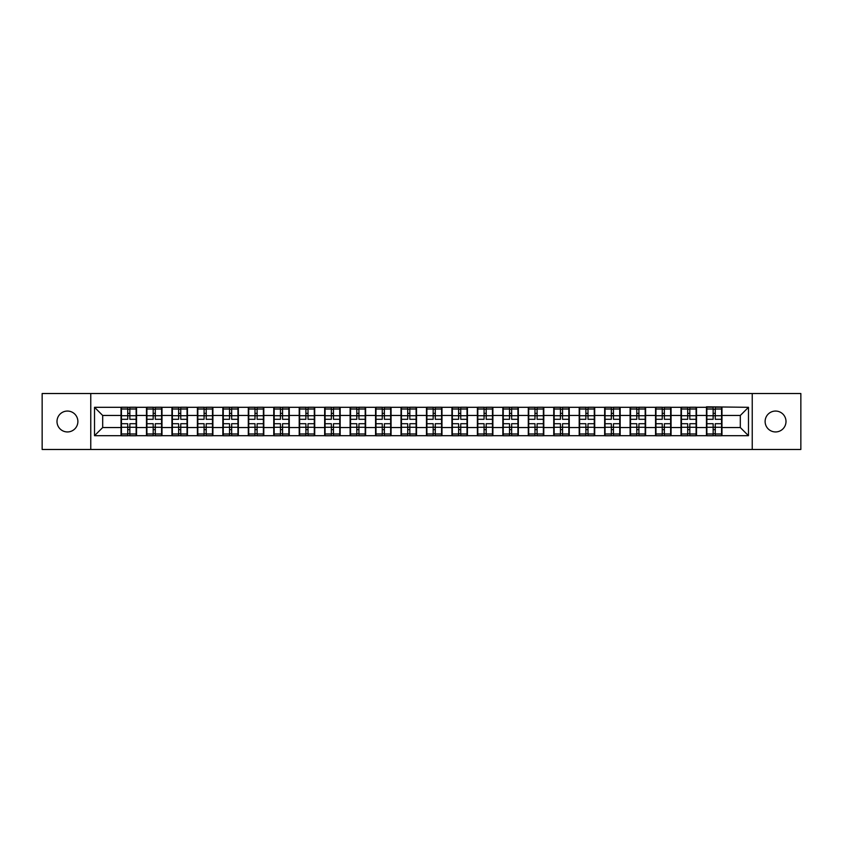 <?xml version="1.0" encoding="UTF-8"?>
<svg xmlns="http://www.w3.org/2000/svg" width="843" height="843" viewBox="0 0 843 843"><rect width="100%" height="100%" fill="white"/><g stroke="black" fill="none" stroke-linecap="round" stroke-linejoin="round"><path stroke-width="1.26" d="M775.56 431.943A10.443 10.443 0 0 1 765.117 421.5A10.443 10.443 0 0 1 775.56 411.057A10.443 10.443 0 0 1 786.003 421.5A10.443 10.443 0 0 1 775.56 431.943M67.44 431.943A10.443 10.443 0 0 1 56.997 421.5A10.443 10.443 0 0 1 67.44 411.057A10.443 10.443 0 0 1 77.883 421.5A10.443 10.443 0 0 1 67.44 431.943M752.23 449.477L800.85 449.477L800.85 393.523L752.23 393.523L752.23 449.477L90.77 449.477L90.77 393.523L42.15 393.523L42.15 449.477L90.77 449.477M752.23 393.523L90.77 393.523M740.312 427.538L740.312 415.462L721.966 415.462L721.966 427.538L740.312 427.538L748.479 435.694L748.479 407.306L706.466 406.811L706.466 415.462L696.508 415.462L696.508 427.538L706.466 427.538L706.466 415.462M748.479 435.694L94.521 435.694L94.521 407.306L121.034 407.306L121.034 415.462L102.688 415.462L102.688 427.538L121.034 427.538L121.034 415.462M706.466 407.306L121.034 407.306M706.466 427.538L706.466 435.694M696.508 427.538L696.508 435.694M696.508 407.306L696.508 415.462M671.06 427.538L681.007 427.538L681.007 415.462L671.06 415.462L671.06 435.694M681.007 427.538L681.007 435.694M681.007 407.306L681.007 415.462M671.06 407.306L671.06 415.462M645.601 427.538L655.559 427.538L655.559 415.462L645.601 415.462L645.601 435.694M655.559 427.538L655.559 435.694M655.559 407.306L655.559 415.462M645.601 407.306L645.601 415.462M620.153 427.538L630.1 427.538L630.1 415.462L620.153 415.462L620.153 435.694M630.1 427.538L630.1 435.694M630.1 407.306L630.1 415.462M620.153 407.306L620.153 415.462M594.694 427.538L604.652 427.538L604.652 415.462L594.694 415.462L594.694 435.694M604.652 427.538L604.652 435.694M604.652 407.306L604.652 415.462M594.694 407.306L594.694 415.462M569.246 427.538L579.194 427.538L579.194 415.462L569.246 415.462L569.246 435.694M579.194 427.538L579.194 435.694M579.194 407.306L579.194 415.462M569.246 407.306L569.246 415.462M543.788 427.538L553.746 427.538L553.746 415.462L543.788 415.462L543.788 435.694M553.746 427.538L553.746 435.694M553.746 407.306L553.746 415.462M543.788 407.306L543.788 415.462M518.34 427.538L528.287 427.538L528.287 415.462L518.34 415.462L518.34 435.694M528.287 427.538L528.287 435.694M528.287 407.306L528.287 415.462M518.34 407.306L518.34 415.462M492.881 427.538L502.839 427.538L502.839 415.462L492.881 415.462L492.881 435.694M502.839 427.538L502.839 435.694M502.839 407.306L502.839 415.462M492.881 407.306L492.881 415.462M467.433 427.538L477.38 427.538L477.38 415.462L467.433 415.462L467.433 435.694M477.38 427.538L477.38 435.694M477.38 407.306L477.38 415.462M467.433 407.306L467.433 415.462M441.974 427.538L451.932 427.538L451.932 415.462L441.974 415.462L441.974 435.694M451.932 427.538L451.932 435.694M451.932 407.306L451.932 415.462M441.974 407.306L441.974 415.462M416.526 427.538L426.474 427.538L426.474 415.462L416.526 415.462L416.526 435.694M426.474 427.538L426.474 435.694M426.474 407.306L426.474 415.462M416.526 407.306L416.526 415.462M391.068 427.538L401.026 427.538L401.026 415.462L391.068 415.462L391.068 435.694M401.026 427.538L401.026 435.694M401.026 407.306L401.026 415.462M391.068 407.306L391.068 415.462M365.62 427.538L375.567 427.538L375.567 415.462L365.62 415.462L365.62 435.694M375.567 427.538L375.567 435.694M375.567 407.306L375.567 415.462M365.62 407.306L365.62 415.462M340.161 427.538L350.119 427.538L350.119 415.462L340.161 415.462L340.161 435.694M350.119 427.538L350.119 435.694M350.119 407.306L350.119 415.462M340.161 407.306L340.161 415.462M314.713 427.538L324.66 427.538L324.66 415.462L314.713 415.462L314.713 435.694M324.66 427.538L324.66 435.694M324.66 407.306L324.66 415.462M314.713 407.306L314.713 415.462M289.254 427.538L299.212 427.538L299.212 415.462L289.254 415.462L289.254 435.694M299.212 427.538L299.212 435.694M299.212 407.306L299.212 415.462M289.254 407.306L289.254 415.462M263.806 427.538L273.754 427.538L273.754 415.462L263.806 415.462L263.806 435.694M273.754 427.538L273.754 435.694M273.754 407.306L273.754 415.462M263.806 407.306L263.806 415.462M238.348 427.538L248.306 427.538L248.306 415.462L238.348 415.462L238.348 435.694M248.306 427.538L248.306 435.694M248.306 407.306L248.306 415.462M238.348 407.306L238.348 415.462M212.9 427.538L222.847 427.538L222.847 415.462L212.9 415.462L212.9 435.694M222.847 427.538L222.847 435.694M222.847 407.306L222.847 415.462M212.9 407.306L212.9 415.462M187.441 427.538L197.399 427.538L197.399 415.462L187.441 415.462L187.441 435.694M197.399 427.538L197.399 435.694M197.399 407.306L197.399 415.462M187.441 407.306L187.441 415.462M161.993 427.538L171.94 427.538L171.94 415.462L161.993 415.462L161.993 435.694M171.94 427.538L171.94 435.694M171.94 407.306L171.94 415.462M161.993 407.306L161.993 415.462M136.534 427.538L146.492 427.538L146.492 415.462L136.534 415.462L136.534 435.694M146.492 427.538L146.492 435.694M146.492 407.306L146.492 415.462M136.534 407.306L136.534 415.462M121.034 427.538L121.034 435.694M102.688 427.538L94.521 435.694M94.521 407.306L102.688 415.462M721.966 427.538L721.966 435.694M721.966 407.306L721.966 415.462M748.479 407.306L740.312 415.462M136.134 423.702L136.134 435.778L129.854 435.778L129.854 423.702L136.134 423.702L136.134 407.222L129.854 407.222L129.854 409.013L136.134 409.013M121.445 415.715L127.725 415.715L127.725 407.222L121.445 407.222L121.445 423.702L127.725 423.702L127.725 435.778L121.445 435.778L121.445 433.987L127.725 433.987M127.725 413.355L129.854 413.355M129.854 409.266L127.725 409.266M127.725 415.736L129.854 415.736M127.725 415.715L127.725 419.298L121.445 419.298M121.445 409.013L127.725 409.013M127.725 427.264L129.854 427.264M127.725 433.734L129.854 433.734M127.725 429.645L129.854 429.645M121.445 423.702L121.445 433.987M129.854 433.987L136.134 433.987M129.854 409.013L129.854 419.298L136.134 419.298M161.582 423.702L161.582 435.778L155.302 435.778L155.302 423.702L161.582 423.702L161.582 407.222L155.302 407.222L155.302 409.013L161.582 409.013M146.903 415.715L153.184 415.715L153.184 407.222L146.903 407.222L146.903 423.702L153.184 423.702L153.184 435.778L146.903 435.778L146.903 433.987L153.184 433.987M153.184 413.355L155.302 413.355M155.302 409.266L153.184 409.266M153.184 415.736L155.302 415.736M153.184 415.715L153.184 419.298L146.903 419.298M146.903 409.013L153.184 409.013M153.184 427.264L155.302 427.264M153.184 433.734L155.302 433.734M153.184 429.645L155.302 429.645M146.903 423.702L146.903 433.987M155.302 433.987L161.582 433.987M155.302 409.013L155.302 419.298L161.582 419.298M187.041 423.702L187.041 435.778L180.76 435.778L180.76 423.702L187.041 423.702L187.041 407.222L180.76 407.222L180.76 409.013L187.041 409.013M172.351 415.715L178.632 415.715L178.632 407.222L172.351 407.222L172.351 423.702L178.632 423.702L178.632 435.778L172.351 435.778L172.351 433.987L178.632 433.987M178.632 413.355L180.76 413.355M180.76 409.266L178.632 409.266M178.632 415.736L180.76 415.736M178.632 415.715L178.632 419.298L172.351 419.298M172.351 409.013L178.632 409.013M178.632 427.264L180.76 427.264M178.632 433.734L180.76 433.734M178.632 429.645L180.76 429.645M172.351 423.702L172.351 433.987M180.76 433.987L187.041 433.987M180.76 409.013L180.76 419.298L187.041 419.298M212.489 423.702L212.489 435.778L206.208 435.778L206.208 423.702L212.489 423.702L212.489 407.222L206.208 407.222L206.208 409.013L212.489 409.013M197.81 415.715L204.09 415.715L204.09 407.222L197.81 407.222L197.81 423.702L204.09 423.702L204.09 435.778L197.81 435.778L197.81 433.987L204.09 433.987M204.09 413.355L206.208 413.355M206.208 409.266L204.09 409.266M204.09 415.736L206.208 415.736M204.09 415.715L204.09 419.298L197.81 419.298M197.81 409.013L204.09 409.013M204.09 427.264L206.208 427.264M204.09 433.734L206.208 433.734M204.09 429.645L206.208 429.645M197.81 423.702L197.81 433.987M206.208 433.987L212.489 433.987M206.208 409.013L206.208 419.298L212.489 419.298M237.947 423.702L237.947 435.778L231.667 435.778L231.667 423.702L237.947 423.702L237.947 407.222L231.667 407.222L231.667 409.013L237.947 409.013M223.258 415.715L229.538 415.715L229.538 407.222L223.258 407.222L223.258 423.702L229.538 423.702L229.538 435.778L223.258 435.778L223.258 433.987L229.538 433.987M229.538 413.355L231.667 413.355M231.667 409.266L229.538 409.266M229.538 415.736L231.667 415.736M229.538 415.715L229.538 419.298L223.258 419.298M223.258 409.013L229.538 409.013M229.538 427.264L231.667 427.264M229.538 433.734L231.667 433.734M229.538 429.645L231.667 429.645M223.258 423.702L223.258 433.987M231.667 433.987L237.947 433.987M231.667 409.013L231.667 419.298L237.947 419.298M263.395 423.702L263.395 435.778L257.115 435.778L257.115 423.702L263.395 423.702L263.395 407.222L257.115 407.222L257.115 409.013L263.395 409.013M248.717 415.715L254.997 415.715L254.997 407.222L248.717 407.222L248.717 423.702L254.997 423.702L254.997 435.778L248.717 435.778L248.717 433.987L254.997 433.987M254.997 413.355L257.115 413.355M257.115 409.266L254.997 409.266M254.997 415.736L257.115 415.736M254.997 415.715L254.997 419.298L248.717 419.298M248.717 409.013L254.997 409.013M254.997 427.264L257.115 427.264M254.997 433.734L257.115 433.734M254.997 429.645L257.115 429.645M248.717 423.702L248.717 433.987M257.115 433.987L263.395 433.987M257.115 409.013L257.115 419.298L263.395 419.298M288.854 423.702L288.854 435.778L282.563 435.778L282.563 423.702L288.854 423.702L288.854 407.222L282.563 407.222L282.563 409.013L288.854 409.013M274.165 415.715L280.445 415.715L280.445 407.222L274.165 407.222L274.165 423.702L280.445 423.702L280.445 435.778L274.165 435.778L274.165 433.987L280.445 433.987M280.445 413.355L282.563 413.355M282.563 409.266L280.445 409.266M280.445 415.736L282.563 415.736M280.445 415.715L280.445 419.298L274.165 419.298M274.165 409.013L280.445 409.013M280.445 427.264L282.563 427.264M280.445 433.734L282.563 433.734M280.445 429.645L282.563 429.645M274.165 423.702L274.165 433.987M282.563 433.987L288.854 433.987M282.563 409.013L282.563 419.298L288.854 419.298M314.302 423.702L314.302 435.778L308.022 435.778L308.022 423.702L314.302 423.702L314.302 407.222L308.022 407.222L308.022 409.013L314.302 409.013M299.623 415.715L305.904 415.715L305.904 407.222L299.623 407.222L299.623 423.702L305.904 423.702L305.904 435.778L299.623 435.778L299.623 433.987L305.904 433.987M305.904 413.355L308.022 413.355M308.022 409.266L305.904 409.266M305.904 415.736L308.022 415.736M305.904 415.715L305.904 419.298L299.623 419.298M299.623 409.013L305.904 409.013M305.904 427.264L308.022 427.264M305.904 433.734L308.022 433.734M305.904 429.645L308.022 429.645M299.623 423.702L299.623 433.987M308.022 433.987L314.302 433.987M308.022 409.013L308.022 419.298L314.302 419.298M339.761 423.702L339.761 435.778L333.47 435.778L333.47 423.702L339.761 423.702L339.761 407.222L333.47 407.222L333.47 409.013L339.761 409.013M325.071 415.715L331.352 415.715L331.352 407.222L325.071 407.222L325.071 423.702L331.352 423.702L331.352 435.778L325.071 435.778L325.071 433.987L331.352 433.987M331.352 413.355L333.47 413.355M333.47 409.266L331.352 409.266M331.352 415.736L333.47 415.736M331.352 415.715L331.352 419.298L325.071 419.298M325.071 409.013L331.352 409.013M331.352 427.264L333.47 427.264M331.352 433.734L333.47 433.734M331.352 429.645L333.47 429.645M325.071 423.702L325.071 433.987M333.47 433.987L339.761 433.987M333.47 409.013L333.47 419.298L339.761 419.298M365.209 423.702L365.209 435.778L358.928 435.778L358.928 423.702L365.209 423.702L365.209 407.222L358.928 407.222L358.928 409.013L365.209 409.013M350.53 415.715L356.81 415.715L356.81 407.222L350.53 407.222L350.53 423.702L356.81 423.702L356.81 435.778L350.53 435.778L350.53 433.987L356.81 433.987M356.81 413.355L358.928 413.355M358.928 409.266L356.81 409.266M356.81 415.736L358.928 415.736M356.81 415.715L356.81 419.298L350.53 419.298M350.53 409.013L356.81 409.013M356.81 427.264L358.928 427.264M356.81 433.734L358.928 433.734M356.81 429.645L358.928 429.645M350.53 423.702L350.53 433.987M358.928 433.987L365.209 433.987M358.928 409.013L358.928 419.298L365.209 419.298M390.667 423.702L390.667 435.778L384.376 435.778L384.376 423.702L390.667 423.702L390.667 407.222L384.376 407.222L384.376 409.013L390.667 409.013M375.978 415.715L382.258 415.715L382.258 407.222L375.978 407.222L375.978 423.702L382.258 423.702L382.258 435.778L375.978 435.778L375.978 433.987L382.258 433.987M382.258 413.355L384.376 413.355M384.376 409.266L382.258 409.266M382.258 415.736L384.376 415.736M382.258 415.715L382.258 419.298L375.978 419.298M375.978 409.013L382.258 409.013M382.258 427.264L384.376 427.264M382.258 433.734L384.376 433.734M382.258 429.645L384.376 429.645M375.978 423.702L375.978 433.987M384.376 433.987L390.667 433.987M384.376 409.013L384.376 419.298L390.667 419.298M416.115 423.702L416.115 435.778L409.835 435.778L409.835 423.702L416.115 423.702L416.115 407.222L409.835 407.222L409.835 409.013L416.115 409.013M401.426 415.715L407.717 415.715L407.717 407.222L401.426 407.222L401.426 423.702L407.717 423.702L407.717 435.778L401.426 435.778L401.426 433.987L407.717 433.987M407.717 413.355L409.835 413.355M409.835 409.266L407.717 409.266M407.717 415.736L409.835 415.736M407.717 415.715L407.717 419.298L401.426 419.298M401.426 409.013L407.717 409.013M407.717 427.264L409.835 427.264M407.717 433.734L409.835 433.734M407.717 429.645L409.835 429.645M401.426 423.702L401.426 433.987M409.835 433.987L416.115 433.987M409.835 409.013L409.835 419.298L416.115 419.298M441.574 423.702L441.574 435.778L435.283 435.778L435.283 423.702L441.574 423.702L441.574 407.222L435.283 407.222L435.283 409.013L441.574 409.013M426.885 415.715L433.165 415.715L433.165 407.222L426.885 407.222L426.885 423.702L433.165 423.702L433.165 435.778L426.885 435.778L426.885 433.987L433.165 433.987M433.165 413.355L435.283 413.355M435.283 409.266L433.165 409.266M433.165 415.736L435.283 415.736M433.165 415.715L433.165 419.298L426.885 419.298M426.885 409.013L433.165 409.013M433.165 427.264L435.283 427.264M433.165 433.734L435.283 433.734M433.165 429.645L435.283 429.645M426.885 423.702L426.885 433.987M435.283 433.987L441.574 433.987M435.283 409.013L435.283 419.298L441.574 419.298M467.022 423.702L467.022 435.778L460.742 435.778L460.742 423.702L467.022 423.702L467.022 407.222L460.742 407.222L460.742 409.013L467.022 409.013M452.333 415.715L458.624 415.715L458.624 407.222L452.333 407.222L452.333 423.702L458.624 423.702L458.624 435.778L452.333 435.778L452.333 433.987L458.624 433.987M458.624 413.355L460.742 413.355M460.742 409.266L458.624 409.266M458.624 415.736L460.742 415.736M458.624 415.715L458.624 419.298L452.333 419.298M452.333 409.013L458.624 409.013M458.624 427.264L460.742 427.264M458.624 433.734L460.742 433.734M458.624 429.645L460.742 429.645M452.333 423.702L452.333 433.987M460.742 433.987L467.022 433.987M460.742 409.013L460.742 419.298L467.022 419.298M492.47 423.702L492.47 435.778L486.19 435.778L486.19 423.702L492.47 423.702L492.47 407.222L486.19 407.222L486.19 409.013L492.47 409.013M477.791 415.715L484.072 415.715L484.072 407.222L477.791 407.222L477.791 423.702L484.072 423.702L484.072 435.778L477.791 435.778L477.791 433.987L484.072 433.987M484.072 413.355L486.19 413.355M486.19 409.266L484.072 409.266M484.072 415.736L486.19 415.736M484.072 415.715L484.072 419.298L477.791 419.298M477.791 409.013L484.072 409.013M484.072 427.264L486.19 427.264M484.072 433.734L486.19 433.734M484.072 429.645L486.19 429.645M477.791 423.702L477.791 433.987M486.19 433.987L492.47 433.987M486.19 409.013L486.19 419.298L492.47 419.298M517.929 423.702L517.929 435.778L511.648 435.778L511.648 423.702L517.929 423.702L517.929 407.222L511.648 407.222L511.648 409.013L517.929 409.013M503.239 415.715L509.53 415.715L509.53 407.222L503.239 407.222L503.239 423.702L509.53 423.702L509.53 435.778L503.239 435.778L503.239 433.987L509.53 433.987M509.53 413.355L511.648 413.355M511.648 409.266L509.53 409.266M509.53 415.736L511.648 415.736M509.53 415.715L509.53 419.298L503.239 419.298M503.239 409.013L509.53 409.013M509.53 427.264L511.648 427.264M509.53 433.734L511.648 433.734M509.53 429.645L511.648 429.645M503.239 423.702L503.239 433.987M511.648 433.987L517.929 433.987M511.648 409.013L511.648 419.298L517.929 419.298M543.377 423.702L543.377 435.778L537.096 435.778L537.096 423.702L543.377 423.702L543.377 407.222L537.096 407.222L537.096 409.013L543.377 409.013M528.698 415.715L534.978 415.715L534.978 407.222L528.698 407.222L528.698 423.702L534.978 423.702L534.978 435.778L528.698 435.778L528.698 433.987L534.978 433.987M534.978 413.355L537.096 413.355M537.096 409.266L534.978 409.266M534.978 415.736L537.096 415.736M534.978 415.715L534.978 419.298L528.698 419.298M528.698 409.013L534.978 409.013M534.978 427.264L537.096 427.264M534.978 433.734L537.096 433.734M534.978 429.645L537.096 429.645M528.698 423.702L528.698 433.987M537.096 433.987L543.377 433.987M537.096 409.013L537.096 419.298L543.377 419.298M568.835 423.702L568.835 435.778L562.555 435.778L562.555 423.702L568.835 423.702L568.835 407.222L562.555 407.222L562.555 409.013L568.835 409.013M554.146 415.715L560.437 415.715L560.437 407.222L554.146 407.222L554.146 423.702L560.437 423.702L560.437 435.778L554.146 435.778L554.146 433.987L560.437 433.987M560.437 413.355L562.555 413.355M562.555 409.266L560.437 409.266M560.437 415.736L562.555 415.736M560.437 415.715L560.437 419.298L554.146 419.298M554.146 409.013L560.437 409.013M560.437 427.264L562.555 427.264M560.437 433.734L562.555 433.734M560.437 429.645L562.555 429.645M554.146 423.702L554.146 433.987M562.555 433.987L568.835 433.987M562.555 409.013L562.555 419.298L568.835 419.298M594.283 423.702L594.283 435.778L588.003 435.778L588.003 423.702L594.283 423.702L594.283 407.222L588.003 407.222L588.003 409.013L594.283 409.013M579.605 415.715L585.885 415.715L585.885 407.222L579.605 407.222L579.605 423.702L585.885 423.702L585.885 435.778L579.605 435.778L579.605 433.987L585.885 433.987M585.885 413.355L588.003 413.355M588.003 409.266L585.885 409.266M585.885 415.736L588.003 415.736M585.885 415.715L585.885 419.298L579.605 419.298M579.605 409.013L585.885 409.013M585.885 427.264L588.003 427.264M585.885 433.734L588.003 433.734M585.885 429.645L588.003 429.645M579.605 423.702L579.605 433.987M588.003 433.987L594.283 433.987M588.003 409.013L588.003 419.298L594.283 419.298M619.742 423.702L619.742 435.778L613.462 435.778L613.462 423.702L619.742 423.702L619.742 407.222L613.462 407.222L613.462 409.013L619.742 409.013M605.053 415.715L611.333 415.715L611.333 407.222L605.053 407.222L605.053 423.702L611.333 423.702L611.333 435.778L605.053 435.778L605.053 433.987L611.333 433.987M611.333 413.355L613.462 413.355M613.462 409.266L611.333 409.266M611.333 415.736L613.462 415.736M611.333 415.715L611.333 419.298L605.053 419.298M605.053 409.013L611.333 409.013M611.333 427.264L613.462 427.264M611.333 433.734L613.462 433.734M611.333 429.645L613.462 429.645M605.053 423.702L605.053 433.987M613.462 433.987L619.742 433.987M613.462 409.013L613.462 419.298L619.742 419.298M645.19 423.702L645.19 435.778L638.91 435.778L638.91 423.702L645.19 423.702L645.19 407.222L638.91 407.222L638.91 409.013L645.19 409.013M630.511 415.715L636.792 415.715L636.792 407.222L630.511 407.222L630.511 423.702L636.792 423.702L636.792 435.778L630.511 435.778L630.511 433.987L636.792 433.987M636.792 413.355L638.91 413.355M638.91 409.266L636.792 409.266M636.792 415.736L638.91 415.736M636.792 415.715L636.792 419.298L630.511 419.298M630.511 409.013L636.792 409.013M636.792 427.264L638.91 427.264M636.792 433.734L638.91 433.734M636.792 429.645L638.91 429.645M630.511 423.702L630.511 433.987M638.91 433.987L645.19 433.987M638.91 409.013L638.91 419.298L645.19 419.298M670.649 423.702L670.649 435.778L664.368 435.778L664.368 423.702L670.649 423.702L670.649 407.222L664.368 407.222L664.368 409.013L670.649 409.013M655.959 415.715L662.24 415.715L662.24 407.222L655.959 407.222L655.959 423.702L662.24 423.702L662.24 435.778L655.959 435.778L655.959 433.987L662.24 433.987M662.24 413.355L664.368 413.355M664.368 409.266L662.24 409.266M662.24 415.736L664.368 415.736M662.24 415.715L662.24 419.298L655.959 419.298M655.959 409.013L662.24 409.013M662.24 427.264L664.368 427.264M662.24 433.734L664.368 433.734M662.24 429.645L664.368 429.645M655.959 423.702L655.959 433.987M664.368 433.987L670.649 433.987M664.368 409.013L664.368 419.298L670.649 419.298M696.097 423.702L696.097 435.778L689.816 435.778L689.816 423.702L696.097 423.702L696.097 407.222L689.816 407.222L689.816 409.013L696.097 409.013M681.418 415.715L687.698 415.715L687.698 407.222L681.418 407.222L681.418 423.702L687.698 423.702L687.698 435.778L681.418 435.778L681.418 433.987L687.698 433.987M687.698 413.355L689.816 413.355M689.816 409.266L687.698 409.266M687.698 415.736L689.816 415.736M687.698 415.715L687.698 419.298L681.418 419.298M681.418 409.013L687.698 409.013M687.698 427.264L689.816 427.264M687.698 433.734L689.816 433.734M687.698 429.645L689.816 429.645M681.418 423.702L681.418 433.987M689.816 433.987L696.097 433.987M689.816 409.013L689.816 419.298L696.097 419.298M721.555 423.702L721.555 435.778L715.275 435.778L715.275 423.702L721.555 423.702L721.555 407.222L715.275 407.222L715.275 409.013L721.555 409.013M706.866 415.715L713.146 415.715L713.146 407.222L706.866 407.222L706.866 423.702L713.146 423.702L713.146 435.778L706.866 435.778L706.866 433.987L713.146 433.987M713.146 413.355L715.275 413.355M715.275 409.266L713.146 409.266M713.146 415.736L715.275 415.736M713.146 415.715L713.146 419.298L706.866 419.298M706.866 409.013L713.146 409.013M713.146 427.264L715.275 427.264M713.146 433.734L715.275 433.734M713.146 429.645L715.275 429.645M706.866 423.702L706.866 433.987M715.275 433.987L721.555 433.987M715.275 409.013L715.275 419.298L721.555 419.298M121.445 427.285L127.725 427.285M129.854 427.285L136.134 427.285M129.854 415.715L136.134 415.715M146.903 427.285L153.184 427.285M155.302 427.285L161.582 427.285M155.302 415.715L161.582 415.715M172.351 427.285L178.632 427.285M180.76 427.285L187.041 427.285M180.76 415.715L187.041 415.715M197.81 427.285L204.09 427.285M206.208 427.285L212.489 427.285M206.208 415.715L212.489 415.715M223.258 427.285L229.538 427.285M231.667 427.285L237.947 427.285M231.667 415.715L237.947 415.715M248.717 427.285L254.997 427.285M257.115 427.285L263.395 427.285M257.115 415.715L263.395 415.715M274.165 427.285L280.445 427.285M282.563 427.285L288.854 427.285M282.563 415.715L288.854 415.715M299.623 427.285L305.904 427.285M308.022 427.285L314.302 427.285M308.022 415.715L314.302 415.715M325.071 427.285L331.352 427.285M333.47 427.285L339.761 427.285M333.47 415.715L339.761 415.715M350.53 427.285L356.81 427.285M358.928 427.285L365.209 427.285M358.928 415.715L365.209 415.715M375.978 427.285L382.258 427.285M384.376 427.285L390.667 427.285M384.376 415.715L390.667 415.715M401.426 427.285L407.717 427.285M409.835 427.285L416.115 427.285M409.835 415.715L416.115 415.715M426.885 427.285L433.165 427.285M435.283 427.285L441.574 427.285M435.283 415.715L441.574 415.715M452.333 427.285L458.624 427.285M460.742 427.285L467.022 427.285M460.742 415.715L467.022 415.715M477.791 427.285L484.072 427.285M486.19 427.285L492.47 427.285M486.19 415.715L492.47 415.715M503.239 427.285L509.53 427.285M511.648 427.285L517.929 427.285M511.648 415.715L517.929 415.715M528.698 427.285L534.978 427.285M537.096 427.285L543.377 427.285M537.096 415.715L543.377 415.715M554.146 427.285L560.437 427.285M562.555 427.285L568.835 427.285M562.555 415.715L568.835 415.715M579.605 427.285L585.885 427.285M588.003 427.285L594.283 427.285M588.003 415.715L594.283 415.715M605.053 427.285L611.333 427.285M613.462 427.285L619.742 427.285M613.462 415.715L619.742 415.715M630.511 427.285L636.792 427.285M638.91 427.285L645.19 427.285M638.91 415.715L645.19 415.715M655.959 427.285L662.24 427.285M664.368 427.285L670.649 427.285M664.368 415.715L670.649 415.715M681.418 427.285L687.698 427.285M689.816 427.285L696.097 427.285M689.816 415.715L696.097 415.715M706.866 427.285L713.146 427.285M715.275 427.285L721.555 427.285M715.275 415.715L721.555 415.715"/></g></svg>
